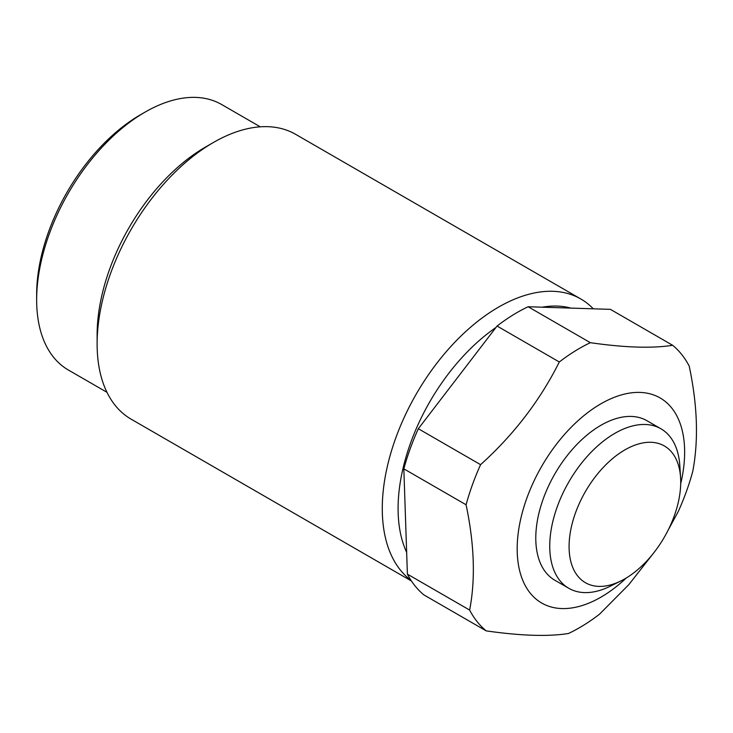 <?xml version="1.0" encoding="UTF-8"?>
<svg xmlns="http://www.w3.org/2000/svg" width="733" height="733" viewBox="0 0 733 733"><rect width="100%" height="100%" fill="white"/><g stroke="black" fill="none" stroke-linecap="round" stroke-linejoin="round"><path stroke-width="1.1" d="M36.65 299.87L36.65 294.492A146.701 84.698 -60 0 1 140.379 114.824A146.701 84.698 -60 0 1 140.388 114.824L145.033 112.14A153.279 88.501 120 0 0 36.65 299.87A153.279 88.501 120 0 0 68.398 370.037L106.972 392.311M495.975 327.468A153.279 88.501 120 0 0 406.659 552.37M411.002 580.325A164.467 94.951 -60 0 1 392.686 447.002A164.467 94.951 -60 0 1 498.568 307.118A164.467 94.951 -60 0 1 580.802 298.972A164.467 94.951 -60 0 1 593.299 308.813M97.123 343.914L97.123 334.779A153.279 88.501 -60 0 1 205.506 147.049L213.413 142.486A164.467 94.951 120 0 0 97.123 343.914A164.467 94.951 120 0 0 131.189 419.203L411.451 581.012M660.919 428.787L646.955 420.724A92.101 53.17 120 0 0 600.913 425.287A92.101 53.17 120 0 0 540.743 506.448A92.101 53.17 120 0 0 554.863 580.252L568.817 588.306A92.101 53.17 -60 0 1 553.864 517.443A92.101 53.17 -60 0 1 610.296 436.162A92.101 53.17 -60 0 1 660.919 428.787A92.101 53.17 -60 0 1 679.83 465.73L680.581 477.641A78.944 45.574 -60 0 1 680.581 477.669A78.944 45.574 -60 0 1 628.813 576.376A78.944 45.574 -60 0 1 620.961 580.912A78.944 45.574 -60 0 1 569.22 551.005A78.944 45.574 -60 0 1 620.988 452.298A78.944 45.574 -60 0 1 680.581 477.641M626.284 577.98A118.416 68.371 -60 0 1 600.913 597.175A118.416 68.371 -60 0 1 517.177 548.825A118.416 68.371 -60 0 1 600.913 403.801A118.416 68.371 -60 0 1 680.71 483.707M579.427 348.422A171.046 98.753 120 0 0 559.316 361.983L497.066 326.038A171.046 98.753 -60 0 1 528.117 306.742L590.358 342.687A171.046 98.753 120 0 0 579.427 348.422M480.582 464.667A171.046 98.753 120 0 0 466.087 504.771L403.837 468.836A171.046 98.753 -60 0 1 418.332 428.732L480.582 464.667C513.787 434.733 540.029 400.502 559.316 361.983M469.642 610.067A171.046 98.753 120 0 0 486.199 630.875L423.949 594.939A171.046 98.753 -60 0 1 407.392 574.131L469.642 610.067C475.57 579.262 474.379 544.17 466.087 504.771M654.047 552.49L628.832 584.622L599.539 614.181A171.046 98.753 120 0 1 579.427 627.741A171.046 98.753 120 0 1 568.487 633.486C548.311 636.72 520.879 635.85 486.199 630.875M668.001 530.408L678.272 511.497A171.046 98.753 120 0 0 692.767 471.392C698.677 440.203 697.486 405.102 689.203 366.097A171.046 98.753 120 0 0 672.656 345.289L610.406 309.353L528.117 306.742M590.358 342.687C624.745 347.644 652.178 348.514 672.656 345.289M497.066 326.038L418.332 428.732M403.837 468.836L407.392 574.131M260.252 126.818L221.678 104.544A153.279 88.501 120 0 0 145.033 112.14L140.379 114.824M580.802 298.972L295.646 134.341A164.467 94.951 120 0 0 213.413 142.486L205.506 147.049M570.796 308.098A153.279 88.501 120 0 0 542.154 307.191M620.961 580.912L610.268 586.208A92.101 53.17 -60 0 1 568.817 588.306"/></g></svg>
